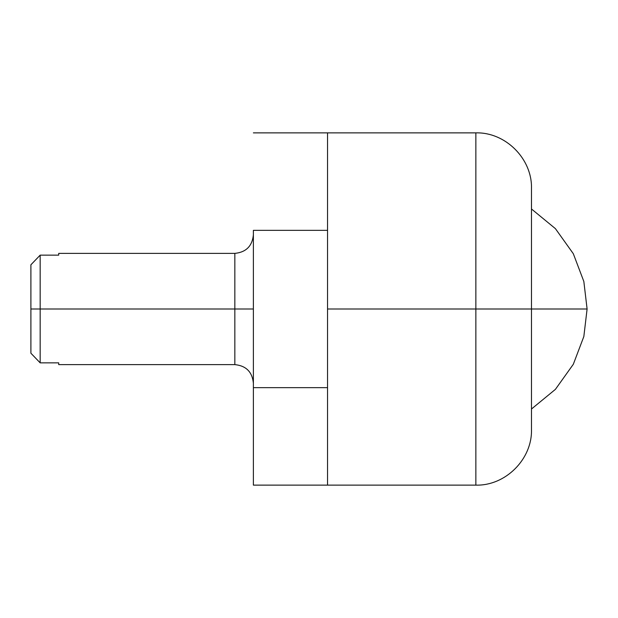 <?xml version="1.0" encoding="UTF-8"?>
<svg xmlns="http://www.w3.org/2000/svg" width="618" height="618" viewBox="0 0 618 618"><rect width="100%" height="100%" fill="white"/><g stroke="black" fill="none" stroke-linecap="round" stroke-linejoin="round"><path stroke-width="0.93" d="M531.48 208.984L555.404 228.637L573.319 253.728L583.84 281.476L587.1 309L531.48 309L587.1 309L583.84 336.524L573.319 364.272L555.404 389.363L531.48 409.016L555.404 389.363L573.319 364.272L583.84 336.524L587.1 309L583.84 281.476L573.319 253.728L555.404 228.637L531.48 208.984M531.48 429.51L531.48 309L475.86 309L475.86 485.13L475.86 309L475.86 485.13L475.86 309L327.54 309L327.54 485.13L327.54 309L475.86 309L475.86 132.87L475.86 309L531.48 309L531.48 188.49L531.48 429.51C532.307 459.159 505.509 485.957 475.86 485.13L327.54 485.13L327.54 132.87L327.54 309L327.54 132.87L327.54 230.344L327.54 132.87L475.86 132.87C505.509 132.043 532.307 158.841 531.48 188.49M475.86 309L475.86 132.87L475.86 309M234.84 253.38L58.71 253.38L58.71 255.149L40.17 255.149L30.9 264.782L40.17 255.149L40.17 309L30.9 309L30.9 353.218L40.17 362.851L30.9 353.218L40.17 362.851L40.17 255.149L30.9 264.782L30.9 309L253.38 309L234.84 309L234.84 253.38L234.84 309L40.17 309L40.17 362.851L58.71 362.851L58.71 364.62L234.84 364.62L234.84 253.38C246.08 252.26 252.26 246.08 253.38 234.84M58.71 255.149C58.71 252.801 58.71 252.801 58.71 255.149L40.17 255.149L30.9 264.782L30.9 353.218L40.17 362.851L58.71 362.851C58.71 365.199 58.71 365.199 58.71 362.851M253.38 230.344L327.54 230.344L253.38 230.344L253.38 387.656L253.38 230.344M327.54 485.13L327.54 387.656L253.38 387.656L253.38 485.13L327.54 485.13L327.54 387.656L253.38 387.656L253.38 485.13M234.84 309L234.84 364.62L234.84 309M253.38 132.87L327.54 132.87M234.84 364.62C246.08 365.74 252.26 371.92 253.38 383.16"/></g></svg>
